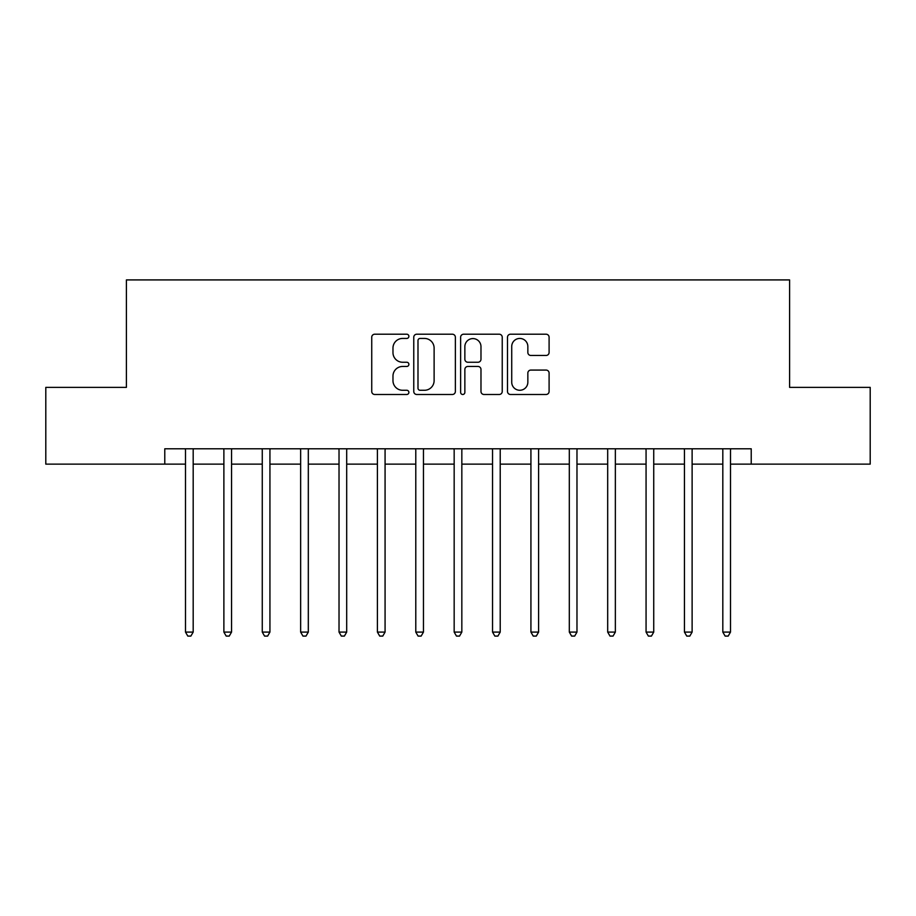 <?xml version="1.0" encoding="UTF-8"?>
<svg xmlns="http://www.w3.org/2000/svg" width="916" height="916" viewBox="0 0 916 916"><rect width="100%" height="100%" fill="white"/><g stroke="black" fill="none" stroke-linecap="round" stroke-linejoin="round"><path stroke-width="1.37" d="M408.88 336.321A2.107 2.107 0 0 0 406.761 334.214L374.747 334.214A3.011 3.011 0 0 0 371.736 337.225L371.736 391.475A3.011 3.011 0 0 0 374.747 394.487L406.761 394.487A2.107 2.107 0 0 0 408.88 392.38A2.107 2.107 0 0 0 406.761 390.273L402.616 390.273A9.641 9.641 0 0 1 392.975 380.632L392.975 376.11A9.641 9.641 0 0 1 402.616 366.457L406.761 366.457A2.107 2.107 0 0 0 408.88 364.35A2.107 2.107 0 0 0 406.761 362.244L402.616 362.244A9.641 9.641 0 0 1 392.975 352.603L392.975 348.08A9.641 9.641 0 0 1 402.616 338.439L406.761 338.439A2.107 2.107 0 0 0 408.88 336.321M546.073 355.465A3.011 3.011 0 0 0 549.096 352.454L549.096 337.225A3.011 3.011 0 0 0 546.073 334.214L510.51 334.214A3.011 3.011 0 0 0 507.498 337.225L507.498 391.475A3.011 3.011 0 0 0 510.51 394.487L546.073 394.487A3.011 3.011 0 0 0 549.096 391.475L549.096 373.098A3.011 3.011 0 0 0 546.073 370.075L530.856 370.075A3.011 3.011 0 0 0 527.845 373.098L527.845 382.212A8.061 8.061 0 0 1 519.784 390.273A8.061 8.061 0 0 1 511.723 382.212L511.723 346.5A8.061 8.061 0 0 1 519.784 338.439A8.061 8.061 0 0 1 527.845 346.5L527.845 352.454A3.011 3.011 0 0 0 530.856 355.465L546.073 355.465M164.777 464.137L45.8 464.137L45.8 387.376L126.397 387.376L126.397 279.918L789.603 279.918L789.603 387.376L870.2 387.376L870.2 464.137L751.223 464.137L751.223 448.794L164.777 448.794L164.777 464.137L185.501 464.137M455.366 337.225A3.011 3.011 0 0 0 452.344 334.214L416.791 334.214A3.011 3.011 0 0 0 413.769 337.225L413.769 391.475A3.011 3.011 0 0 0 416.791 394.487L452.344 394.487A3.011 3.011 0 0 0 455.366 391.475L455.366 337.225M463.656 334.214L499.209 334.214A3.011 3.011 0 0 1 502.231 337.225L502.231 391.475A3.011 3.011 0 0 1 499.209 394.487L483.991 394.487A3.011 3.011 0 0 1 480.98 391.475L480.98 369.48A3.011 3.011 0 0 0 477.969 366.457L467.87 366.457A3.011 3.011 0 0 0 464.859 369.48L464.859 392.38A2.107 2.107 0 0 1 462.752 394.487A2.107 2.107 0 0 1 460.634 392.38L460.634 337.225A3.011 3.011 0 0 1 463.656 334.214M193.184 464.137L223.882 464.137M231.553 464.137L262.262 464.137M269.934 464.137L300.643 464.137M308.314 464.137L339.023 464.137M346.695 464.137L377.403 464.137M385.075 464.137L415.784 464.137M423.455 464.137L454.164 464.137M461.836 464.137L492.545 464.137M500.216 464.137L530.925 464.137M538.597 464.137L569.305 464.137M576.977 464.137L607.686 464.137M615.357 464.137L646.066 464.137M653.738 464.137L684.447 464.137M692.118 464.137L722.816 464.137M730.499 464.137L751.223 464.137M420.1 338.439A2.107 2.107 0 0 0 417.994 340.546L417.994 388.166A2.107 2.107 0 0 0 420.1 390.273L424.474 390.273A9.641 9.641 0 0 0 434.115 380.632L434.115 348.08A9.641 9.641 0 0 0 424.474 338.439L420.1 338.439M480.98 346.649A8.061 8.061 0 0 0 472.919 338.588A8.061 8.061 0 0 0 464.859 346.649L464.859 359.232A3.011 3.011 0 0 0 467.87 362.244L477.969 362.244A3.011 3.011 0 0 0 480.98 359.232L480.98 346.649M193.562 448.794L193.402 449.184A3.069 3.069 0 0 0 193.184 450.329L193.184 632.086L185.501 632.086L185.501 450.329A3.069 3.069 0 0 0 185.284 449.184L185.124 448.794M193.184 632.086L190.871 636.082L187.803 636.082L185.501 632.086M231.943 448.794L231.782 449.184A3.069 3.069 0 0 0 231.553 450.329L231.553 632.086L223.882 632.086L223.882 450.329A3.069 3.069 0 0 0 223.664 449.184L223.504 448.794M231.553 632.086L229.252 636.082L226.183 636.082L223.882 632.086M270.312 448.794L270.163 449.184A3.069 3.069 0 0 0 269.934 450.329L269.934 632.086L262.262 632.086L262.262 450.329A3.069 3.069 0 0 0 262.045 449.184L261.884 448.794M269.934 632.086L267.632 636.082L264.564 636.082L262.262 632.086M308.692 448.794L308.543 449.184A3.069 3.069 0 0 0 308.314 450.329L308.314 632.086L300.643 632.086L300.643 450.329A3.069 3.069 0 0 0 300.425 449.184L300.265 448.794M308.314 632.086L306.013 636.082L302.944 636.082L300.643 632.086M347.072 448.794L346.924 449.184A3.069 3.069 0 0 0 346.695 450.329L346.695 632.086L339.023 632.086L339.023 450.329A3.069 3.069 0 0 0 338.805 449.184L338.645 448.794M346.695 632.086L344.393 636.082L341.325 636.082L339.023 632.086M385.453 448.794L385.304 449.184A3.069 3.069 0 0 0 385.075 450.329L385.075 632.086L377.403 632.086L377.403 450.329A3.069 3.069 0 0 0 377.186 449.184L377.026 448.794M385.075 632.086L382.774 636.082L379.705 636.082L377.403 632.086M423.833 448.794L423.684 449.184A3.069 3.069 0 0 0 423.455 450.329L423.455 632.086L415.784 632.086L415.784 450.329A3.069 3.069 0 0 0 415.555 449.184L415.406 448.794M423.455 632.086L421.154 636.082L418.085 636.082L415.784 632.086M462.214 448.794L462.065 449.184A3.069 3.069 0 0 0 461.836 450.329L461.836 632.086L454.164 632.086L454.164 450.329A3.069 3.069 0 0 0 453.935 449.184L453.786 448.794M461.836 632.086L459.534 636.082L456.466 636.082L454.164 632.086M500.594 448.794L500.445 449.184A3.069 3.069 0 0 0 500.216 450.329L500.216 632.086L492.545 632.086L492.545 450.329A3.069 3.069 0 0 0 492.316 449.184L492.167 448.794M500.216 632.086L497.915 636.082L494.846 636.082L492.545 632.086M538.974 448.794L538.814 449.184A3.069 3.069 0 0 0 538.597 450.329L538.597 632.086L530.925 632.086L530.925 450.329A3.069 3.069 0 0 0 530.696 449.184L530.547 448.794M538.597 632.086L536.295 636.082L533.226 636.082L530.925 632.086M577.355 448.794L577.195 449.184A3.069 3.069 0 0 0 576.977 450.329L576.977 632.086L569.305 632.086L569.305 450.329A3.069 3.069 0 0 0 569.076 449.184L568.928 448.794M576.977 632.086L574.675 636.082L571.607 636.082L569.305 632.086M615.735 448.794L615.575 449.184A3.069 3.069 0 0 0 615.357 450.329L615.357 632.086L607.686 632.086L607.686 450.329A3.069 3.069 0 0 0 607.457 449.184L607.308 448.794M615.357 632.086L613.056 636.082L609.987 636.082L607.686 632.086M654.116 448.794L653.955 449.184A3.069 3.069 0 0 0 653.738 450.329L653.738 632.086L646.066 632.086L646.066 450.329A3.069 3.069 0 0 0 645.837 449.184L645.688 448.794M653.738 632.086L651.436 636.082L648.368 636.082L646.066 632.086M692.496 448.794L692.336 449.184A3.069 3.069 0 0 0 692.118 450.329L692.118 632.086L684.447 632.086L684.447 450.329A3.069 3.069 0 0 0 684.218 449.184L684.057 448.794M692.118 632.086L689.817 636.082L686.748 636.082L684.447 632.086M730.876 448.794L730.716 449.184A3.069 3.069 0 0 0 730.499 450.329L730.499 632.086L722.816 632.086L722.816 450.329A3.069 3.069 0 0 0 722.598 449.184L722.438 448.794M730.499 632.086L728.197 636.082L725.128 636.082L722.816 632.086"/></g></svg>
